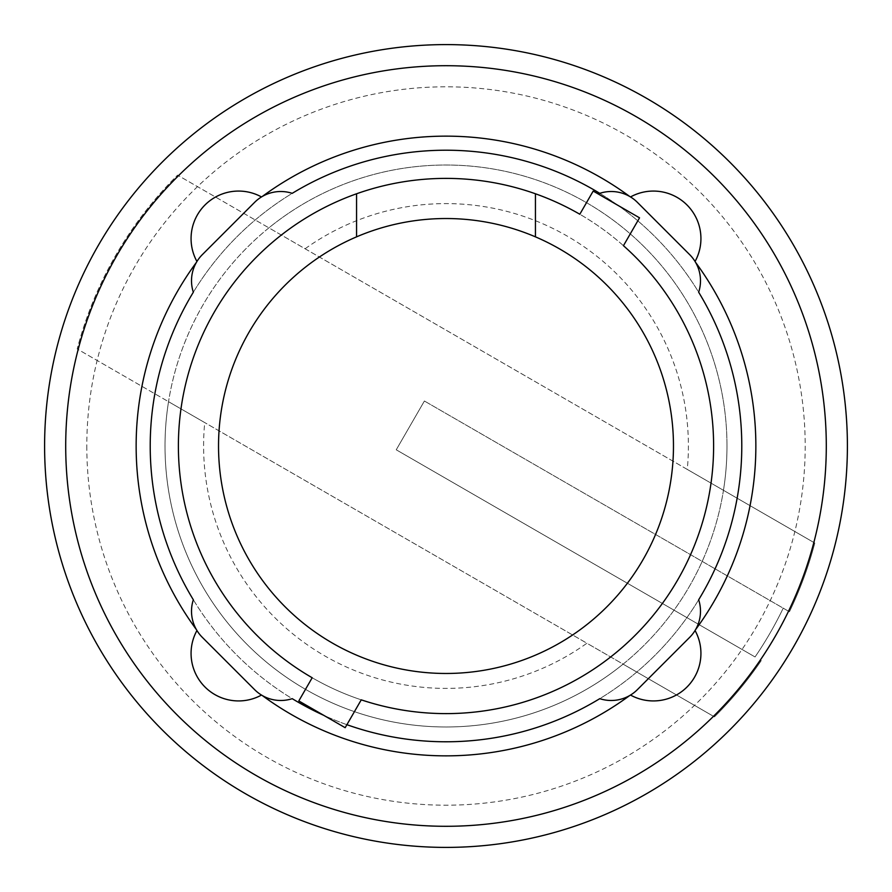 <?xml version="1.0" encoding="UTF-8"?>
<svg xmlns="http://www.w3.org/2000/svg" width="892" height="892" viewBox="0 0 892 892"><rect width="100%" height="100%" fill="white"/><g stroke="black" fill="none" stroke-linecap="round" stroke-linejoin="round"><path stroke-width="0.67" stroke-dasharray="4.46 3.34" d="M673.471 446A227.471 227.471 0 0 0 446 218.529A227.471 227.471 0 0 0 218.529 446A227.471 227.471 0 0 0 446 673.471A227.471 227.471 0 0 0 673.471 446M424.402 401.01L396.238 449.791L755.056 656.958A374.194 374.194 0 0 0 783.221 608.166L424.402 401.01L396.238 449.791L755.056 656.958A374.194 374.194 0 0 0 783.221 608.166L789.442 611.756A381.341 381.341 0 0 0 814.797 543.038L723.468 490.31A280.98 280.98 0 0 0 268.893 227.861L177.564 175.133A381.341 381.341 0 0 0 77.203 348.962L168.532 401.69A280.98 280.98 0 0 0 623.107 664.139L714.436 716.867A381.341 381.341 0 0 0 761.266 660.548A381.341 381.341 0 0 1 714.436 716.867L77.203 348.962A381.341 381.341 0 0 1 177.564 175.133L814.797 543.038A381.341 381.341 0 0 1 789.442 611.756L424.402 401.01M593.191 191.066L639.542 217.826L623.452 245.69A267.611 267.611 0 0 0 579.811 214.247L593.191 191.066M345.171 727.694L298.809 700.934L312.189 677.753A267.611 267.611 0 0 0 361.249 699.841L345.171 727.694M305.086 248.768L687.264 469.415A242.401 242.401 0 0 0 305.086 248.768L268.893 227.861A280.98 280.98 0 0 0 168.532 401.69L204.736 422.585A242.401 242.401 0 0 0 586.914 643.232L204.736 422.585M535.434 236.848L535.434 193.776M356.566 193.776L356.566 236.848M687.264 469.415L723.468 490.31A280.98 280.98 0 0 1 623.107 664.139L586.914 643.232M637.367 689.661L689.661 637.367A36.973 36.973 0 0 0 698.67 599.77A295.776 295.776 0 0 1 599.77 698.67A36.973 36.973 0 0 0 637.367 689.661M202.339 637.367L254.633 689.661A36.973 36.973 0 0 0 292.23 698.67A295.776 295.776 0 0 1 193.33 599.77A36.973 36.973 0 0 0 202.339 637.367M254.633 202.339L202.339 254.633A36.973 36.973 0 0 0 193.33 292.23A295.776 295.776 0 0 1 292.23 193.33A36.973 36.973 0 0 0 254.633 202.339M689.661 254.633L637.367 202.339A36.973 36.973 0 0 0 599.77 193.33A295.776 295.776 0 0 1 698.67 292.23A36.973 36.973 0 0 0 689.661 254.633M178.389 446A267.611 267.611 0 0 1 623.452 245.69M361.249 699.841A267.611 267.611 0 0 1 312.189 677.753M726.98 446A280.98 280.98 0 0 0 446 165.02A280.98 280.98 0 0 0 165.02 446A280.98 280.98 0 0 0 446 726.98A280.98 280.98 0 0 0 726.98 446M346.899 724.683A295.776 295.776 0 0 1 323.785 715.351M86.803 446A359.197 359.197 0 0 0 446 805.197A359.197 359.197 0 0 0 805.197 446A359.197 359.197 0 0 0 446 86.803A359.197 359.197 0 0 0 86.803 446M698.67 599.77A295.776 295.776 0 0 1 193.33 599.77M193.33 292.23A295.776 295.776 0 0 1 292.23 193.33M599.77 193.33A295.776 295.776 0 0 1 698.67 292.23M44.6 446A401.4 401.4 0 0 0 446 847.4A401.4 401.4 0 0 0 847.4 446A401.4 401.4 0 0 0 446 44.6A401.4 401.4 0 0 0 44.6 446M695.058 261.49A47.532 47.532 0 0 1 695.013 261.579A309.87 309.87 0 0 1 695.537 262.304M629.696 196.463A309.87 309.87 0 0 1 630.421 196.987A47.532 47.532 0 0 1 630.51 196.942M261.49 196.942A47.532 47.532 0 0 1 261.579 196.987A309.87 309.87 0 0 1 262.304 196.463M196.463 262.304A309.87 309.87 0 0 1 196.987 261.579A47.532 47.532 0 0 1 196.942 261.49M196.942 630.51A47.532 47.532 0 0 1 196.987 630.421A309.87 309.87 0 0 1 196.463 629.696M262.304 695.537A309.87 309.87 0 0 1 261.579 695.013A47.532 47.532 0 0 1 261.49 695.058M630.51 695.058A47.532 47.532 0 0 1 630.421 695.013A309.87 309.87 0 0 1 629.696 695.537M695.537 629.696A309.87 309.87 0 0 1 695.013 630.421A47.532 47.532 0 0 1 695.058 630.51M755.87 446A309.87 309.87 0 0 1 695.013 630.421A47.532 47.532 0 0 1 630.421 695.013A309.87 309.87 0 0 1 261.579 695.013A47.532 47.532 0 0 1 196.987 630.421A309.87 309.87 0 0 1 196.987 261.579A47.532 47.532 0 0 1 261.579 196.987A309.87 309.87 0 0 1 630.421 196.987A47.532 47.532 0 0 1 695.013 261.579A309.87 309.87 0 0 1 755.87 446M65.707 446A380.293 380.293 0 0 1 446 65.707A380.293 380.293 0 0 1 826.293 446A380.293 380.293 0 0 1 446 826.293A380.293 380.293 0 0 1 65.707 446"/><path stroke-width="1.34" d="M535.434 236.848A227.471 227.471 0 0 1 446 673.471A227.471 227.471 0 0 1 356.566 236.848L356.566 193.776A267.611 267.611 0 0 1 535.434 193.776L535.434 236.848A227.471 227.471 0 0 0 356.566 236.848M356.566 193.776A267.611 267.611 0 0 0 312.189 677.753L298.809 700.934L345.171 727.694L361.249 699.841A267.611 267.611 0 0 0 623.452 245.69L639.542 217.826L593.191 191.066L579.811 214.247A267.611 267.611 0 0 0 535.434 193.776M323.785 715.351A295.776 295.776 0 0 1 292.23 698.67A36.973 36.973 0 0 1 254.633 689.661L202.339 637.367A36.973 36.973 0 0 1 193.33 599.77A295.776 295.776 0 0 1 193.33 292.23A36.973 36.973 0 0 1 202.339 254.633L254.633 202.339A36.973 36.973 0 0 1 292.23 193.33A295.776 295.776 0 0 1 599.77 193.33A36.973 36.973 0 0 1 637.367 202.339L689.661 254.633A36.973 36.973 0 0 1 698.67 292.23A295.776 295.776 0 0 1 698.67 599.77A36.973 36.973 0 0 1 689.661 637.367L637.367 689.661A36.973 36.973 0 0 1 599.77 698.67A295.776 295.776 0 0 1 346.899 724.683M623.452 245.69A267.611 267.611 0 0 1 361.249 699.841M312.189 677.753A267.611 267.611 0 0 1 178.389 446M698.67 292.23A295.776 295.776 0 0 1 698.67 599.77M193.33 599.77A295.776 295.776 0 0 1 193.33 292.23M292.23 193.33A295.776 295.776 0 0 1 599.77 193.33M695.537 262.304A309.87 309.87 0 0 1 695.537 629.696M630.51 196.942A47.532 47.532 0 0 1 695.058 261.49M262.304 196.463A309.87 309.87 0 0 1 629.696 196.463M196.942 261.49A47.532 47.532 0 0 1 261.49 196.942M196.463 629.696A309.87 309.87 0 0 1 196.463 262.304M261.49 695.058A47.532 47.532 0 0 1 196.942 630.51M629.696 695.537A309.87 309.87 0 0 1 262.304 695.537M695.058 630.51A47.532 47.532 0 0 1 630.51 695.058M44.6 446A401.4 401.4 0 0 0 446 847.4A401.4 401.4 0 0 0 847.4 446A401.4 401.4 0 0 0 446 44.6A401.4 401.4 0 0 0 44.6 446M65.707 446A380.293 380.293 0 0 1 446 65.707A380.293 380.293 0 0 1 826.293 446A380.293 380.293 0 0 1 446 826.293A380.293 380.293 0 0 1 65.707 446"/></g></svg>
